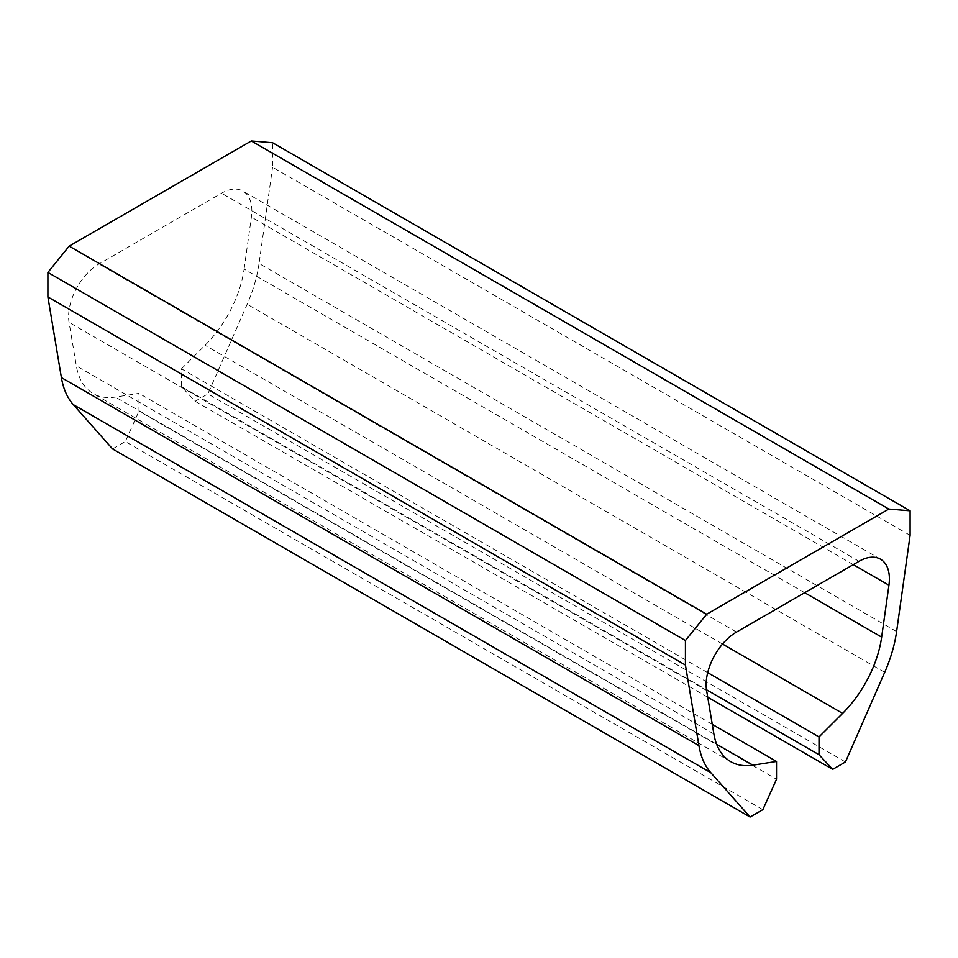 <?xml version="1.0" encoding="UTF-8"?>
<svg xmlns="http://www.w3.org/2000/svg" width="958" height="958" viewBox="0 0 958 958"><rect width="100%" height="100%" fill="white"/><g stroke="black" fill="none" stroke-linecap="round" stroke-linejoin="round"><path stroke-width="0.72" stroke-dasharray="4.79 3.59" d="M910.1 535.342L272.563 167.267L272.563 142.73M896.604 631.562L259.055 263.474L272.563 167.267M259.055 263.474A107.332 61.971 -60 0 1 247.164 304.249L207.898 393.894L195.133 401.27L181.481 386.637L706.489 689.748M845.447 761.981L207.898 393.894M707.734 697.208L195.133 401.27M707.711 672.648L181.481 368.83L181.481 386.637M804.696 592.703L244.11 269.042A85.873 49.576 -60 0 1 205.084 345.287L181.481 368.83M244.11 269.042L251.391 217.119A42.93 24.788 -60 0 0 242.961 191.109A42.93 24.788 -60 0 0 221.502 193.241L98.961 263.989A42.93 24.788 -60 0 0 69.06 322.391L76.353 365.908A85.873 49.576 -60 0 0 93.213 393.57A85.873 49.576 -60 0 0 115.379 397.079L138.982 393.367L138.982 411.174L776.519 779.249M712.285 724.368L138.982 393.367M762.867 809.654L125.318 441.578L138.982 411.174M112.553 448.943L125.318 441.578M884.701 672.336L247.164 304.249M722.548 644.051L205.084 345.287M853.303 564.633L251.391 217.119M859.039 561.316L221.502 193.241M736.498 632.064L98.961 263.989M706.609 690.479L69.06 322.391M713.89 733.984L76.353 365.908M716.632 744.21L115.379 397.079M880.51 559.197L242.961 191.109M730.75 761.658L93.213 393.57"/><path stroke-width="1.44" d="M706.693 614.222L69.156 246.146L251.307 140.97L888.844 509.057L706.693 614.222L685.437 640.519L685.437 665.056L47.9 296.968L61.396 377.596A107.332 61.971 -60 0 0 73.299 404.635L112.553 448.943L750.102 817.03L762.867 809.654L776.519 779.249L776.519 761.454L712.285 724.368M251.307 140.97L272.563 142.73L910.1 510.806L888.844 509.057M910.1 510.806L910.1 535.342L896.604 631.562A107.332 61.971 -60 0 1 884.701 672.336L845.447 761.981L832.682 769.346L707.734 697.208M832.682 769.346L819.018 754.712L706.489 689.748M776.519 761.454L752.916 765.167A85.873 49.576 -60 0 1 730.75 761.658A85.873 49.576 -60 0 1 713.89 733.984L706.609 690.479A42.93 24.788 -60 0 1 736.498 632.064L859.039 561.316A42.93 24.788 -60 0 1 880.51 559.197A42.93 24.788 -60 0 1 888.94 585.206L881.647 637.13A85.873 49.576 -60 0 1 842.621 713.375L819.018 736.918L819.018 754.712M819.018 736.918L707.711 672.648M685.437 665.056L698.945 745.671A107.332 61.971 -60 0 0 710.836 772.711L750.102 817.03M685.437 640.519L47.9 272.431L47.9 296.968M47.9 272.431L69.156 246.146M842.621 713.375L722.548 644.051M881.647 637.13L804.696 592.703M888.94 585.206L853.303 564.633M752.916 765.167L716.632 744.21M710.836 772.711L73.299 404.635M698.945 745.671L61.396 377.596"/></g></svg>
